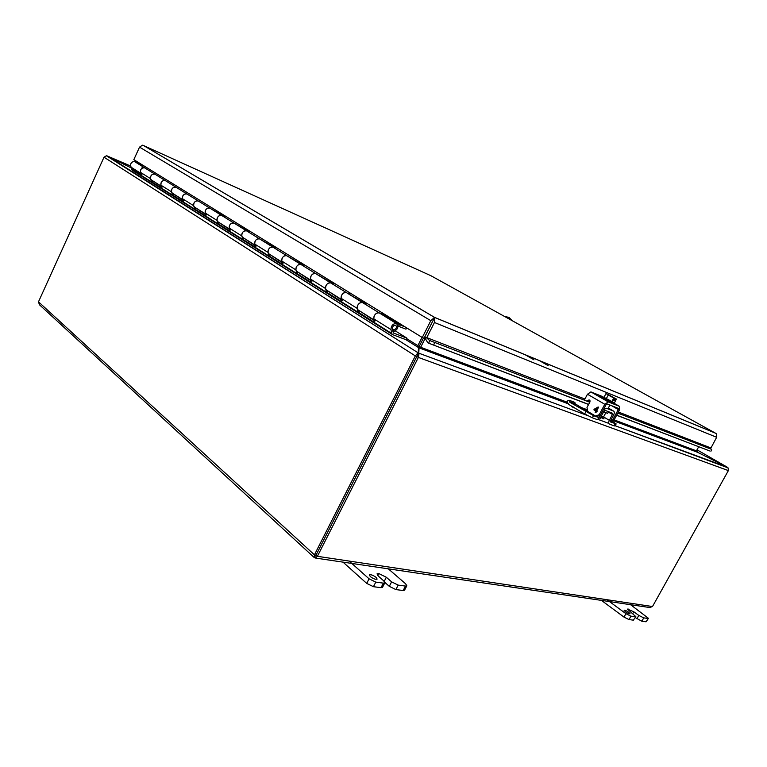 <?xml version="1.0" encoding="UTF-8"?>
<svg xmlns="http://www.w3.org/2000/svg" width="767" height="767" viewBox="0 0 767 767"><rect width="100%" height="100%" fill="white"/><g stroke="black" fill="none" stroke-linecap="round" stroke-linejoin="round"><path stroke-width="1.15" d="M511.493 320.299L508.416 317.298L504.312 316.33M512.366 320.788L509.211 317.653M140.812 173.323L132.279 167.954C130.658 167.072 130.189 165.653 130.869 163.687C131.847 161.952 133.199 161.319 134.915 161.799L143.132 165.384M142.106 174.138C140.476 173.246 140.006 171.818 140.706 169.833C141.694 168.069 143.065 167.427 144.79 167.906L154.915 174.167C153.179 173.697 151.808 174.349 150.792 176.132C150.083 178.136 150.553 179.583 152.192 180.475L161.233 186.16M342.715 300.261C340.999 299.36 340.634 297.692 341.612 295.257C342.897 293.061 344.469 292.16 346.329 292.563L365.466 303.732L362.465 302.543C360.595 302.15 359.004 303.07 357.7 305.304C356.703 307.778 357.058 309.465 358.764 310.357L374.018 319.944M375.36 320.788C373.644 319.897 373.308 318.2 374.334 315.688C375.667 313.415 377.268 312.476 379.138 312.859L382.148 314.039L399.386 324.69L398.572 326.32L405.657 329.062L407.622 328.477M312.121 281.029C310.414 280.128 310.021 278.488 310.951 276.12C312.188 273.982 313.741 273.129 315.592 273.551L333.712 284.116L330.711 282.908C328.861 282.496 327.298 283.368 326.033 285.535C325.083 287.941 325.467 289.59 327.173 290.492L341.363 299.418M283.397 262.966C281.69 262.065 281.278 260.454 282.17 258.153C283.368 256.082 284.883 255.258 286.724 255.689L303.914 265.708L300.932 264.481C299.092 264.059 297.558 264.893 296.34 266.993C295.429 269.332 295.832 270.952 297.538 271.863L310.769 280.185M256.36 245.977C254.663 245.066 254.241 243.494 255.095 241.25C256.255 239.237 257.741 238.451 259.562 238.892L275.909 248.403L272.937 247.166C271.106 246.734 269.61 247.53 268.431 249.572C267.558 251.844 267.98 253.436 269.677 254.347L282.045 262.122M230.886 229.956C229.199 229.045 228.767 227.502 229.582 225.316C230.704 223.36 232.161 222.612 233.973 223.063L249.534 232.104L246.581 230.867C244.769 230.416 243.292 231.183 242.151 233.168C241.317 235.383 241.749 236.945 243.436 237.847L255.028 245.133M206.831 214.827C205.163 213.926 204.712 212.411 205.498 210.283C206.582 208.375 208.02 207.656 209.803 208.116L224.645 216.725L221.721 215.489C219.918 215.028 218.47 215.767 217.368 217.694C216.572 219.851 217.013 221.385 218.691 222.286L229.554 229.112M184.09 200.532C182.421 199.631 181.971 198.145 182.719 196.064C183.773 194.214 185.183 193.514 186.956 193.984L198.222 200.954C196.448 200.494 195.019 201.194 193.955 203.073C193.188 205.182 193.639 206.678 195.307 207.579L205.508 213.993M162.537 186.985C160.897 186.093 160.428 184.626 161.156 182.604C162.182 180.791 163.563 180.13 165.317 180.6L175.988 187.206C174.234 186.736 172.834 187.416 171.789 189.238C171.06 191.299 171.511 192.766 173.169 193.667L182.767 199.698M399.386 324.69L405.12 326.934M397.996 325.956L398.572 326.32M382.148 314.039L381.889 314.556M349.09 294.25L349.33 293.771M395.446 330.96L406.893 338.132L393.356 332.983L392.388 328.765C392.541 326.378 393.605 325.179 395.609 325.16L395.657 325.179C397.133 327.135 396.529 328.746 393.845 330.021L393.413 331.708C397.939 329.561 398.955 326.838 396.472 323.559L396.386 323.521C393.011 323.549 391.208 325.582 390.969 329.589L391.669 333.453L392.541 334.613L405.896 339.656L418.494 347.576L418.207 352.878L106.421 155.768L104.015 157.197L38.484 301.824L39.424 304.729L313.847 557.216M379.234 312.888L379.138 312.859C375.782 312.859 374.008 314.844 373.797 318.813L374.488 322.399L357.911 311.939L357.192 308.392C357.364 304.47 359.119 302.524 362.465 302.543L379.895 313.3M393.845 330.021L392.464 329.158M150.591 178.692C150.418 175.403 151.866 173.898 154.915 174.167L165.317 180.6C162.24 180.331 160.782 181.865 160.936 185.192L161.875 188.27L151.54 181.741L150.591 178.692L140.514 172.364L141.464 175.384L131.646 169.191L132.614 170.408L392.11 334.335M145.519 168.337L144.79 167.906C141.761 167.618 140.332 169.114 140.514 172.364M171.559 191.855C171.425 188.5 172.901 186.947 175.988 187.206L186.956 193.984C183.84 193.744 182.354 195.317 182.479 198.711L183.399 201.846L172.498 194.962L171.559 191.855L160.936 185.192M193.696 205.748C193.581 202.325 195.096 200.724 198.222 200.954L209.803 208.116C206.659 207.895 205.125 209.525 205.22 212.986L206.122 216.179L194.607 208.912L193.696 205.748L182.479 198.711M217.08 220.436C217.003 216.927 218.547 215.278 221.721 215.489L233.973 223.063C230.781 222.871 229.218 224.549 229.275 228.087L230.158 231.346L217.972 223.657L217.08 220.436L205.22 212.986M241.826 235.968C241.787 232.391 243.379 230.685 246.581 230.867L259.562 238.892C256.341 238.729 254.74 240.464 254.749 244.079L255.603 247.396L242.698 239.256L241.826 235.968L229.275 228.087M268.067 252.439C268.076 248.776 269.696 247.022 272.937 247.166L286.724 255.689C283.464 255.564 281.815 257.348 281.786 261.058L282.611 264.433L268.91 255.785L268.067 252.439L254.749 244.079M295.937 269.936C295.985 266.187 297.654 264.375 300.932 264.481L315.592 273.551C312.294 273.455 310.606 275.305 310.53 279.092L311.306 282.544L296.733 273.349L295.937 269.936L281.786 261.058M325.582 288.545C325.697 284.72 327.404 282.831 330.711 282.908L346.329 292.563C343.002 292.515 341.277 294.432 341.133 298.305L341.871 301.824L326.349 292.026L325.582 288.545L310.53 279.092M134.695 169.833L136.497 170.61M131.646 169.191L132.835 168.654L140.955 173.764M406.088 339.733L406.893 338.132M374.114 320.472L359.196 310.625M161.377 186.611L152.604 180.734M182.901 200.168L173.582 193.926M205.642 214.472L195.719 207.847M229.688 229.601L219.113 222.555M255.152 245.622L243.868 238.115M282.17 262.621L270.099 254.615M310.894 280.693L297.96 272.132M341.478 299.935L327.605 290.76M393.413 331.708L392.857 331.354M359.301 311.153L357.911 311.939M152.748 181.185L151.54 181.741M166.055 181.041L165.404 180.638M173.725 194.387L172.498 194.962M187.694 194.425L187.043 194.022M195.853 208.317L194.607 208.912M210.551 208.557L209.899 208.154M219.247 223.024L217.972 223.657M234.721 223.513L234.06 223.101M243.992 238.604L242.698 239.256M260.32 239.342L259.658 238.93M270.224 255.104L268.91 255.785M287.481 256.14L286.82 255.727M298.085 272.63L296.733 273.349M316.349 274.001L315.688 273.589M327.72 291.278L326.349 292.026M347.096 293.013L346.425 292.601M135.759 160.84L135.5 161.818M142.72 145.26L143.88 145.711L142.47 145.203L139.536 147.13L133.822 159.641L422.272 337.509L430.805 320.664L434.553 317.413L434.448 322.485L716.646 437.286L716.397 433.825L715.208 433.029L716.023 433.528M431.064 275.794L715.208 433.029L434.553 317.375L143.88 145.711L431.064 275.794M716.646 437.286L710.463 448.916M584.914 399.032L426.768 337.624L434.448 322.485M426.768 337.624L424.602 337.365L434.458 317.768L424.084 338.209L422.272 337.509M709.628 450.91L616.687 415.158M588.625 404.391L428.695 343.204L427.785 342.782L424.602 337.365M588.577 404.497L428.695 343.204L429.654 340.49L426.653 337.911M710.913 451.293L711.613 449.357L617.809 413.087M589.775 402.244L429.654 340.49M433.758 344.997L434.716 342.293M315.611 555.538L314.211 557.551L314.422 554.848L316.062 555.097L317.394 556.315L315.151 558.012L314.681 557.647M38.484 301.824L314.422 554.848L415.321 355.907L416.855 356.463L316.062 555.097L417.363 355.37L416.865 356.473L418.37 357.432L317.394 556.315L652.496 606.534L728.362 470.602L728.075 467.88L615.182 425.743L727.097 467.103M315.745 558.098L649.707 607.531L652.496 606.534M417.948 354.814L417.363 355.37L417.699 353.203L415.321 355.907L104.015 157.197M417.785 354.968L418.983 353.846L418.37 357.432L728.362 470.602M417.727 355.035L417.794 353.692M417.699 353.203L418.197 352.878L107.658 156.104M417.545 354.191L418.207 352.878M107.706 156.132L132.749 168.702M133.487 169.076L136.286 170.475M419.05 346.713L423.48 337.969L419.05 346.713L420.652 347.259L419.041 347.854L418.408 349.11M106.949 155.854L130.63 166.017M107.821 156.18L132.787 168.682M135.999 170.293L133.199 168.884M726.915 467.007L727.557 467.4M697.002 449.817L726.924 466.978L697.558 452.29M418.073 354.584L418.792 353.165L418.983 353.846M614.146 419.875L696.436 450.843L697.663 452.329L613.571 420.795L697.692 452.338L727.039 467.074M587.407 415.474L418.792 353.165L419.041 347.854L567.973 403.701L419.06 347.854M419.041 346.713L417.785 345.821L418.494 347.576M571.281 406.213L573.649 407.613M601.481 417.584L604.051 418.811M422.042 337.365L417.785 345.821M142.039 167.791L142.614 166.544M417.766 345.773L419.06 346.626M420.652 347.259L567.417 402.282M571.731 406.242L574.071 407.335M571.655 406.615L573.582 407.584M602.143 417.603L601.654 417.277M601.884 417.267L603.984 418.926M602.066 417.967L603.926 418.897M424.918 338.899L420.757 347.087M420.69 347.24L419.108 346.646M696.436 450.843L698.708 446.72M376.146 577.407L377.124 579.075C375.686 579.689 373.424 578.864 370.317 576.602L369.358 574.943C370.777 574.33 373.05 575.145 376.146 577.407M403.154 590.523L404.516 590.216L406.826 585.787L405.475 586.084L403.154 590.523L395.868 589.583L398.198 585.116L405.475 586.084M384.89 582.46L389.3 586.343L395.868 589.583M381.026 587.675L382.493 587.34L384.842 582.815L383.385 583.141L381.026 587.675L373.433 586.697L375.792 582.124L383.385 583.141M343.031 562.144L366.703 583.39L373.433 586.697M406.826 585.787L405.599 583.773L388.323 568.846M398.198 585.116L391.621 581.875L386.347 577.263L384.229 581.348M384.842 582.815L383.653 580.792L378.38 576.151L377.028 573.869L378.735 573.515L386.347 577.263M375.792 582.124L369.071 578.817L366.703 583.39M349.148 561.07L369.071 578.817M628.748 612.267L630.062 613.773C629.304 614.022 627.751 613.37 625.421 611.807L624.108 610.302C624.865 610.053 626.418 610.714 628.748 612.267M646.054 621.788L648.46 618.327L646.054 621.788L641.854 621.241L643.743 617.876L647.923 618.432M635.287 617.598L641.854 621.241M633.36 620.148L635.824 616.63L633.36 620.148L629.026 619.592L630.934 616.169L635.258 616.745M601.414 600.379L624.002 617.099L629.026 619.592M648.46 618.327L630.589 604.703M643.743 617.876L638.796 615.422L633.82 611.788L632.746 613.725M635.824 616.63L627.425 609.075L633.82 611.788M630.934 616.169L625.91 613.677L624.002 617.099M606.937 599.708L625.91 613.677M628.087 608.95L627.655 609.736L628.096 608.95M603.715 411.735L607.637 413.375L608.538 411.706M601.165 416.385L601.644 416.692M612.66 421.543L616.16 423.921L610.647 422.013L610.59 420.747L613.677 414.889C614.568 412.943 614.52 411.658 613.514 411.045L606.342 408.265M601.635 416.692L600.503 418.792L601.884 416.836M600.647 418.523L600.101 418.101M615.23 423.72L614.099 425.819L609.516 424.132C608.499 423.537 608.442 422.272 609.334 420.326L612.421 414.448L612.363 413.173L605.173 410.412L603.993 411.227L600.753 417.114L597.177 419.578L592.373 417.814L593.533 415.647L598.318 417.43L599.909 415.887M603.198 410L606.285 408.245M614.099 425.819L615.029 426.021L616.16 423.921M593.533 415.647L569.9 402.311L569.469 401.649L575.145 403.787L587.474 411.227M585.815 411.774L584.665 413.94L592.373 417.814M584.665 413.94L573.956 407.545M571.175 405.887L568.74 404.43L567.446 402.426L567.177 401.045L569.21 400.269L569.469 401.649M569.9 402.311L575.576 404.458L569.919 402.32M575.145 403.787L574.886 402.426L569.21 400.269M601.232 416.241L603.447 417.133L605.805 412.751M611.673 401.841L613.763 397.958L614.693 398.332L606.016 393.538L603.945 397.402L606.141 398.955L614.377 402.915L616.457 399.041L607.608 394.602M606.016 393.538L608.221 395.072L606.141 398.955M614.693 398.332L613.59 400.364L614.434 400.71L615.527 398.667L616.457 399.041M608.221 395.072L613.763 397.958M614.29 399.08L615.527 398.667M607.79 394.257L615.038 398.437M614.434 400.71L613.658 400.259M615.335 398.514L608.173 394.478L615.163 398.457M602.881 398.111L603.14 397.642L599.631 396.242L614.099 403.96L614.616 403.001L603.984 397.335M603.188 398.284L603.706 397.325L602.076 396.366L590.926 391.908L608.269 401.908L619.343 406.289L619.458 410.009L613.955 420.23L610.388 421.601M596.275 416.328L600.436 415.148L606.016 404.755L607.157 403.95L618.26 408.312L618.298 409.559L612.785 419.789L610.388 421.428M608.269 401.908L604.808 404.276L599.228 414.688L595.537 416.05L587.723 411.409L586.985 407.459L589.948 401.918L589.612 400.038L586.793 401.093M590.926 391.908L587.474 394.238L604.808 404.276M584.569 399.684L587.474 394.238M588.011 401.563L589.948 400.384M597.311 411.064L595.691 412.608L595.144 412.282L595.834 410.997L593.879 409.837L598.126 406.97L598.567 407.229L596.707 410.709L597.311 411.064M596.39 411.323L596.985 411.668M594.204 409.233L598.135 406.97M593.879 409.837L594.214 409.242M595.834 410.997L593.888 409.846M595.691 412.598L595.154 412.282L595.844 410.997M597.464 407.967L596.17 410.393L594.741 409.549L597.455 407.967L596.16 410.383M135.011 161.837L144.877 167.944M390.969 329.589L373.797 318.813M357.192 308.392L341.133 298.305M391.669 333.453L131.713 169.392M139.536 147.13L430.805 320.664M710.769 447.899L618.375 412.023M590.149 401.064L589.296 400.729M709.763 450.958L616.639 415.254M534.014 359.848L525.021 354.661M548.175 365.658L539.22 360.509M608.825 423.394L598.308 419.501L608.825 423.403M406.654 338.611L417.852 345.629M579.727 406.922L586.592 409.501M391.621 581.875L389.3 586.343M378.725 573.515L377.7 575.49L378.735 573.515M638.796 615.422L636.917 618.796M612.421 414.448L608.346 412.071M603.562 416.912L609.334 420.326M608.327 408.034L613.514 411.045M619.343 406.289L614.377 403.432M612.785 419.789L613.955 420.23M599.228 414.688L600.436 415.148M618.298 409.559L611.606 405.695M589.583 400.547L588.366 400.077M508.77 317.509L509.576 317.874M134.915 161.799L396.386 323.521M434.553 317.423L715.448 433.163M143.64 145.596L434.553 317.413M430.335 340.73L429.127 340.27M135.548 161.741L135.654 160.773M417.689 353.913L417.507 354.45M587.474 415.513L418.801 353.184M405.896 339.656L418.475 347.566M609.938 405.043L607.886 408.869M608.212 401.879L590.858 391.889"/></g></svg>
